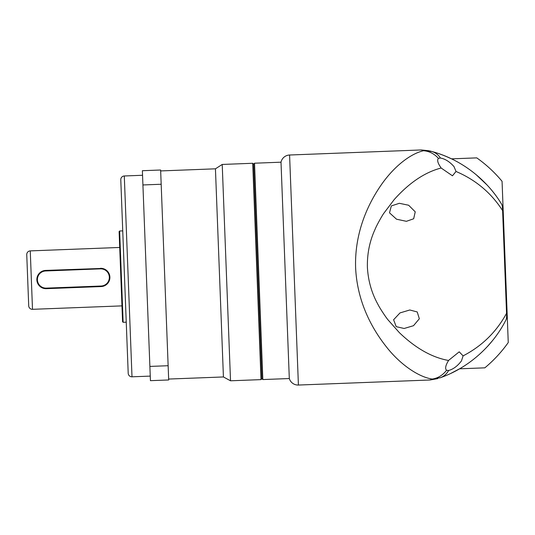 <?xml version="1.0" encoding="UTF-8"?>
<svg xmlns="http://www.w3.org/2000/svg" width="535" height="535" viewBox="0 0 535 535"><rect width="100%" height="100%" fill="white"/><g stroke="black" fill="none" stroke-linecap="round" stroke-linejoin="round"><path stroke-width="0.8" d="M298.41 385.046L289.582 155.01A9.135 9.135 0 0 0 281.009 162.192L289.308 378.539A9.135 9.135 0 0 0 298.41 385.046L430.153 379.99L432.247 379.061C418.47 377.055 399.872 364.208 386.364 346.814C371.357 327.888 357.159 301.178 355.608 267.661C354.551 234.216 366.829 206.082 380.211 186.387C392.884 167.508 409.603 154.013 423.486 150.723L421.326 149.954L423.493 150.723C429.217 151.158 434.206 153.706 438.439 158.367C436.975 160.018 437.683 162.934 440.579 167.121L441.134 168.017C424.87 172.25 409.235 182.763 394.221 199.555L383.876 213.211C382.124 215.558 376.439 225.73 375.135 229.187C369.685 241.004 367.104 253.677 367.391 267.212C368.147 280.741 371.691 293.18 378.018 304.529C379.529 307.752 385.989 317.529 387.969 319.796L399.324 332.609C415.581 348.211 431.979 357.494 448.517 360.463L448.029 361.406C445.468 365.793 444.98 368.755 446.571 370.287C442.706 375.262 437.931 378.185 432.247 379.061L440.512 377.656C444.003 376.312 446.705 373.925 448.604 370.487L448.056 370.548M168.652 379.054L223.423 376.954L230.518 380.793L261.006 379.623L252.707 163.275L253.657 164.158L261.889 378.68L253.657 164.158L254.533 163.208L262.832 379.556L289.308 378.539M254.533 163.208L281.009 162.192M261.006 379.623L261.889 378.68L262.832 379.556M438.439 158.367L440.452 158.019C445.18 158.895 449.701 161.757 454.008 166.606L456.027 171.474L452.456 175.801L441.134 168.017M439.897 157.999L440.452 158.019C438.292 154.735 435.423 152.562 431.839 151.492L423.486 150.723M448.517 360.463L459.211 351.836L463.103 355.875L461.464 360.891C457.539 366.06 453.252 369.257 448.604 370.487L446.571 370.287M393.599 319.749L396.214 326.658L404.146 328.483L413.515 325.695L419.34 318.76L417.22 311.952L409.803 309.986L399.999 312.915L393.599 319.749M456.027 171.474C475.675 179.854 491.204 192.894 502.606 210.596L506.545 313.303C496.534 331.82 482.048 346.018 463.103 355.875M440.633 377.61L444.799 376.011M451.266 373.162L459.545 368.809L484.83 367.839A132.459 132.459 0 0 0 508.25 342.547L502.064 181.305A132.459 132.459 0 0 0 476.772 157.879L451.493 158.848L446.585 156.635M446.116 156.441L444.304 155.698M443.609 155.424L442.298 154.916M441.636 154.668L440.118 154.113M433.39 151.933L431.919 151.512M415.24 211.833L408.646 205.239L399.344 203.3L391.332 205.922L389.5 212.823L396.529 219.203L406.406 221.316L413.669 218.761L415.24 211.833M492.534 340.614L487.305 346.653L492.514 340.635M431.839 151.492C460.715 159.256 486.576 179.024 501.81 204.517C502.204 204.925 502.465 206.951 502.606 210.596L503.254 212.301L507.06 311.551L506.545 313.303C506.685 316.947 506.578 318.987 506.217 319.422C493.056 345.877 468.64 367.806 440.512 377.656M487.097 185.03L476.137 174.664M471.937 171.327L471.549 171.033M471.569 171.046L471.97 171.347M478.698 176.858L479.072 177.185M481.614 179.513L487.117 185.05M487.866 185.866L488.228 186.26M507.06 311.551L507.193 314.961L506.217 319.422M501.81 204.517L503.121 208.891L503.254 212.301M124.294 175.975L131.998 376.807A3.651 3.651 177.8 0 1 128.206 373.296L120.783 179.767A3.651 3.651 -2.2 0 1 124.294 175.975L142.551 175.273M32.501 309.317A3.651 3.651 177.8 0 1 28.709 305.799L26.75 254.68A3.651 3.651 -2.2 0 1 30.261 250.888L119.72 247.458L121.96 305.88L32.501 309.317L30.261 250.888M223.423 376.954L215.438 168.819L222.219 164.446L252.707 163.275M160.667 170.926L215.438 168.819M230.518 380.793L222.219 164.446M131.998 376.807L150.255 376.105M123.144 322.291L122.575 321.762L119.111 231.575L119.639 231.006L123.144 322.291L126.247 322.17M119.639 231.006L122.742 230.886M100.433 268.858A8.587 8.587 177.8 0 1 109.341 277.11A8.587 8.587 177.8 0 1 101.088 286.024L46.318 288.124A8.587 8.587 177.8 0 1 37.41 279.872A8.587 8.587 177.8 0 1 45.656 270.964L100.433 268.858L100.406 268.309A9.135 9.135 177.8 0 1 109.889 277.09A9.135 9.135 177.8 0 1 101.108 286.566L46.338 288.673A9.135 9.135 177.8 0 1 36.861 279.892A9.135 9.135 177.8 0 1 45.635 270.416L102.205 268.423M103.944 268.878L105.542 269.66M106.967 270.737L109.387 274.435M109.642 275.304L109.889 277.083M109.782 278.882L109.327 280.621M107.461 283.644L106.137 284.827M104.593 285.73L102.907 286.319M46.318 288.124L46.338 288.673L44.539 288.559M42.807 288.104L41.202 287.322M39.784 286.245L37.363 282.547M37.109 281.677L36.861 279.899M36.968 278.1L37.423 276.368M39.282 273.338L40.606 272.154M42.151 271.252L43.843 270.663M142.919 184.956L142.377 170.712L160.634 170.01L168.685 379.97L150.429 380.666L142.919 184.956L161.182 184.254M168.144 365.719L149.88 366.421M121.519 198.94L127.47 354.123M27.205 266.55L28.255 293.936M494.895 194.312A118.757 118.757 0 0 0 488.803 186.896M461.217 367.826A118.757 118.757 0 0 0 462.247 367.204M487.305 346.653A118.757 118.757 0 0 0 489.612 344.092M494.313 338.354A118.757 118.757 0 0 0 495.45 336.856M101.108 286.566L101.088 286.024M45.635 270.416L45.656 270.964M289.582 155.01L421.326 149.954L429.063 150.763M430.153 379.99L437.784 378.599M439.737 377.931L440.552 377.643M432.086 151.559L429.759 150.937"/></g></svg>
